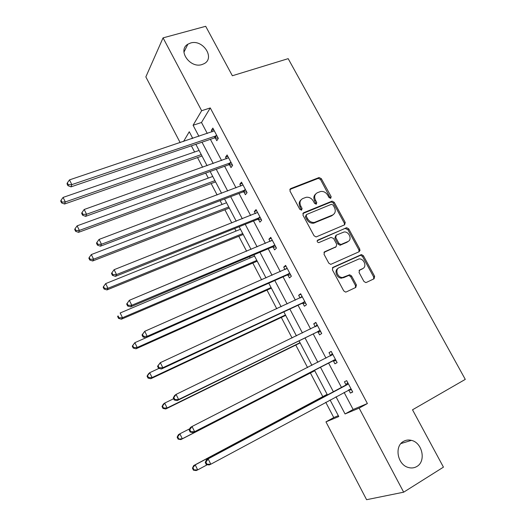 <?xml version="1.0" encoding="UTF-8"?>
<svg xmlns="http://www.w3.org/2000/svg" width="526" height="526" viewBox="0 0 526 526"><rect width="100%" height="100%" fill="white"/><g stroke="black" fill="none" stroke-linecap="round" stroke-linejoin="round"><path stroke-width="0.79" d="M330.722 198.282L331.15 196.652L321.34 178.682L319.111 177.532L290.608 188.624L289.931 190.971L299.833 209.355L301.608 210.117L302.069 208.447L300.78 206.067C299.287 202.582 299.984 200.058 302.891 198.499L306.237 197.276C309.183 196.98 311.53 198.23 313.272 201.024L314.555 203.384L316.304 204.141L316.744 202.497L315.469 200.136C313.969 196.691 314.647 194.199 317.487 192.667L320.735 191.471C323.648 191.175 325.975 192.411 327.724 195.192L329 197.526L330.722 198.282M330.473 198.348L320.525 179.517L318.302 178.367L289.773 189.478M301.424 210.176L299.991 206.863L300.78 206.067M316.087 204.206L314.653 200.939L315.469 200.136M403.481 441.413C394.132 446.232 397.465 464.741 408.314 467.476C411.411 468.37 414.264 468.035 416.875 466.477C426.356 461.276 422.339 442.59 411.404 440.367C408.551 439.664 405.914 440.012 403.481 441.413M190.537 43.033L187.867 44.21C177.196 50.194 190.077 68.728 202.037 64.54L204.127 63.666C215.397 58.018 202.806 38.977 190.537 43.033M363.887 281.384L365.728 282.567L366.379 282.429L374.071 278.787L374.63 276.321L363.407 255.754L361.474 254.577L333.017 267.339L332.393 269.831L343.734 290.885L345.569 292.081L346.272 291.93L355.806 287.426L356.398 284.914L351.559 275.966L349.665 274.782L342.61 277.485C337.488 277.82 334.595 269.404 339.198 267.622L359.054 258.917C364.084 258.417 367.22 266.807 362.657 268.622L359.633 270.022L359.054 272.494L363.887 281.384M180.168 142.625L145.847 76.901L163.06 37.872L205.692 26.3L232.36 75.751L288.176 58.656L465.28 379.384L412.515 409.793L443.444 467.141L403.666 492.185L366.596 499.7L325.962 421.872L338.79 416.553L330.078 399.957M163.06 37.872L201.642 110.716L193.088 125.26L198.907 136.313M344.103 392.403L353.13 409.491L367.398 403.541L210.268 107.942L201.642 110.716M367.398 403.541L359.14 408.117L403.666 492.185M344.635 224.826L345.234 222.452L334.234 202.306L332.097 201.142L303.607 212.747L302.943 215.134L314.048 235.753L316.106 236.95L344.635 224.826M348.745 228.889L359.856 249.252L359.278 251.665L330.762 264.374L328.809 263.178L324.003 254.236L324.634 251.776L336.107 246.727L336.725 244.294L333.556 238.456L331.051 237.39L318.736 242.65C317.086 242.124 316.764 241.276 317.757 240.106L346.713 227.719L348.745 228.889L347.864 229.632L358.949 249.949L359.856 249.252M210.268 107.942L201.491 122.492L207.303 133.486M210.393 139.337L221.591 160.535M224.622 166.262L236.036 187.867M238.995 193.469L250.632 215.496M253.519 220.966L265.387 243.42M268.207 248.759L280.299 271.64M283.047 276.847L295.369 300.175M298.045 305.238L310.61 329.013M313.207 333.931L326.015 358.173M328.533 362.947L341.538 387.557M215.318 137.924L216.784 140.698L218.31 138.391L212.846 128.081L211.353 130.435L212.109 131.868M229.527 164.763L231.013 167.564L232.617 165.381L227.094 154.966L225.522 157.195L226.384 158.826M229.132 164.027L229.395 164.52M243.886 191.885L245.386 194.712L247.075 192.661L241.493 182.141L239.836 184.238L240.809 186.072M243.525 191.208L243.762 191.655M258.397 219.289L259.91 222.15L261.685 220.236L256.05 209.598L254.308 211.564L255.386 213.609M258.069 218.678L258.286 219.079M273.06 246.99L274.592 249.883L276.452 248.101L270.752 237.344L268.931 239.185L270.121 241.434M272.77 246.444L272.961 246.799M287.886 274.986L289.431 277.912L291.378 276.262L285.618 265.393L283.705 267.096L285.013 269.568M302.864 303.285L304.429 306.237L306.467 304.732L300.648 293.745L298.643 295.303L300.07 297.999M318.006 331.886L319.591 334.871L321.721 333.51L315.837 322.405L313.739 323.819L315.284 326.738M333.32 360.797L334.917 363.814L337.14 362.605L331.189 351.375L329 352.65L330.598 355.655M348.791 390.029L350.408 393.08L352.729 392.021L346.713 380.666L344.431 381.791L346.042 384.828M191.379 145.82L194.62 152.001M197.533 157.563L202.628 167.288M205.673 173.093L208.289 178.084M211.143 183.541L217.139 194.982M220.111 200.656L222.097 204.436M224.891 209.775L231.808 222.971M234.708 228.514L236.042 231.065M238.784 236.286L246.628 251.264M249.462 256.675L250.139 257.957M252.809 263.059L261.619 279.865M266.984 290.115L276.768 308.782M281.305 317.448L292.088 338.014M295.776 345.063L307.572 367.575M310.399 372.967L322.8 396.63M325.758 402.285L333.767 417.565L338.323 415.665M192.358 137.641L191.694 138.746M359.173 250.554L360.1 250.56M333.767 417.565L325.962 421.872M192.753 138.391L189.268 131.75L183.535 141.494M327.507 395.059L314.449 370.186M311.911 365.36L299.057 340.868M296.447 335.897L283.83 311.872M281.147 306.757L268.773 283.185L134.847 342.682L137.214 347.469L271.068 287.551M266.011 277.932L253.874 254.808M251.047 249.416L239.139 226.739M236.233 221.209L224.556 198.966M221.584 193.305L210.13 171.483M207.093 165.703L195.856 144.295M336.009 396.762L345.056 413.955L359.14 408.117M202.004 142.198L213.227 163.514M216.258 169.273L227.699 191.01M230.664 196.639L242.322 218.796M245.221 224.3L257.109 246.878M259.936 252.25L272.054 275.269M274.809 280.503L287.163 303.969M289.846 309.064L302.437 332.984M305.041 337.935L317.875 362.322M320.406 367.122L333.438 391.883M201.491 122.492L193.088 125.26M353.13 409.491L345.056 413.955M211.353 130.435L213.681 129.659M225.522 157.195L227.843 156.373M239.836 184.238L242.151 183.37M254.308 211.564L256.609 210.656M268.931 239.185L271.219 238.225M283.705 267.096L285.993 266.09M298.643 295.303L300.918 294.258M313.739 323.819L316.008 322.727M329 352.65L331.255 351.506M350.408 393.08L352.65 391.87M315.613 194.081C313.654 195.843 313.338 198.124 314.653 200.939M300.944 199.972C298.998 201.767 298.683 204.062 299.991 206.863M344.471 224.898L344.359 223.208L333.385 203.095L331.255 201.931L302.818 213.523L303.607 212.747M333.103 205.061L331.38 204.312L306.665 214.457L306.211 216.133L307.565 218.658C309.222 221.347 311.477 222.616 314.324 222.459L332.511 215.062C335.318 213.477 335.969 210.965 334.457 207.533L333.103 205.061M306.125 214.983L305.402 216.909L306.211 216.133M333.333 214.608L331.663 215.831L313.509 223.221C310.662 223.379 308.414 222.117 306.763 219.427L305.402 216.909M359.008 251.79L358.949 249.949M323.937 252.414L335.844 246.944M317.191 240.724L346.279 227.83M347.837 241.565C352.558 239.777 349.113 231.23 344.004 232.005L336.351 235.102L335.739 237.509L338.902 243.341L340.894 244.524L347.837 241.565L346.956 242.289L348.219 241.375M335.719 235.635L334.878 238.239L335.739 237.509M346.956 242.289L340.02 245.241L338.034 244.057L334.878 238.239M347.864 229.632L345.404 228.573M362.802 268.556L359.041 270.542M338.021 268.451C333.78 270.515 336.804 278.471 341.722 278.142L344.32 277.103M355.451 287.59L355.484 285.552L350.651 276.623L348.771 275.44L343.432 277.761M373.677 278.977L373.69 276.972L362.493 256.438L360.56 255.268L332.366 267.918M199.091 150.456L63.087 197.421L65.323 201.951L64.547 204.016L202.004 156.005M61.917 202.089L61.023 200.275L60.72 201.103L61.614 202.911L61.917 202.089L65.323 201.951L201.267 154.605M61.023 200.275L63.087 197.421M64.547 204.016L61.614 202.911M216.837 135.603L71.838 184.613L69.491 179.892L214.319 130.862M218.145 138.082L214.319 137.996L70.99 186.868L71.838 184.613L68.275 184.764L67.341 182.87L67.012 183.778L67.946 185.665L68.275 184.764M67.946 185.665L70.99 186.868M69.491 179.892L67.341 182.87M212.741 176.466L77.125 225.838L79.387 230.421L78.532 232.341L215.601 181.904M75.954 230.539L75.047 228.705L74.718 229.481L75.619 231.309L75.954 230.539L79.387 230.421L214.943 180.655M75.047 228.705L77.125 225.838M78.532 232.341L75.619 231.309M226.535 202.74L91.314 254.564L93.602 259.2L92.668 260.975L229.329 208.059M90.143 259.305L89.229 257.451L88.868 258.167L89.775 260.022L90.143 259.305L93.602 259.2L228.757 206.974M89.229 257.451L91.314 254.564M92.668 260.975L89.775 260.022M231.124 162.567L86.566 214.26L84.199 209.486L228.586 157.774M232.354 164.888L228.534 164.848L85.633 216.357L86.566 214.26L82.977 214.391L82.03 212.484L81.668 213.326L82.615 215.233L82.977 214.391M82.615 215.233L85.633 216.357M84.199 209.486L82.03 212.484M245.57 189.82L101.472 244.242L99.072 239.415L242.999 184.974M246.707 191.977L242.894 191.983L100.446 246.188L101.472 244.242L97.849 244.36L96.896 242.433L96.495 243.216L97.448 245.142L97.849 244.36M97.448 245.142L100.446 246.188M99.072 239.415L96.896 242.433M240.474 229.277L105.667 283.613L107.981 288.294L106.962 289.925L243.203 234.484M104.496 288.393L103.569 286.519L103.168 287.176L104.095 289.044L104.496 288.393L107.981 288.294L242.716 233.557M103.569 286.519L105.667 283.613M106.962 289.925L104.095 289.044M254.551 256.096L120.171 312.983L122.512 317.717L121.407 319.197L257.221 261.179M119.001 317.796L118.067 315.902L117.633 316.501L118.567 318.394L119.001 317.796L122.512 317.717L256.82 260.416M117.633 316.501L118.067 315.902M121.407 319.197L118.567 318.394M133.676 347.535L132.73 345.621L132.263 346.154L133.203 348.067L133.676 347.535L137.214 347.469L136.024 348.797L271.377 288.143M132.263 346.154L134.847 342.682L132.73 345.621M136.024 348.797L133.203 348.067M260.16 217.356L116.542 274.579L114.116 269.693L257.569 212.458M261.218 219.349L257.405 219.408L115.431 276.36L116.542 274.579L112.899 274.684L111.926 272.724L111.492 273.448L112.459 275.394L112.899 274.684M112.459 275.394L115.431 276.36M114.116 269.693L111.926 272.724M126.661 304.028L127.64 306L128.12 305.356L127.134 303.377L126.661 304.028L129.337 300.32L272.29 240.244M127.134 303.377L129.337 300.32L131.789 305.264L130.586 306.882L272.074 247.121L275.88 247.016M274.914 245.195L131.789 305.264L128.12 305.356M271.574 240.829L272.225 240.112M127.64 306L130.586 306.882M348.133 241.467L347.614 241.75M142.013 334.97L143.006 336.969L143.519 336.384L142.526 334.385L142.013 334.97L144.735 331.308L287.17 268.326M142.526 334.385L144.735 331.308L147.221 336.311L145.919 337.758L286.9 275.131L290.7 274.973M289.826 273.329L147.221 336.311L143.519 336.384M286.019 269.121L286.999 268.004M143.006 336.969L145.919 337.758M157.544 366.274L158.543 368.292L159.095 367.779L158.096 365.761L157.544 366.274L160.318 362.664L302.213 296.703M158.096 365.761L160.318 362.664L162.83 367.72L161.429 369.002L301.885 303.443L305.678 303.239M304.896 301.766L162.83 367.72L159.095 367.779M300.635 297.736L301.937 296.184M158.543 368.292L161.429 369.002M173.258 397.952L174.27 399.997L174.862 399.55L173.843 397.505L173.258 397.952L174.599 395.519L176.085 394.388L317.421 325.397M173.843 397.505L176.085 394.388L178.623 399.51L177.13 400.608L317.027 332.064L320.814 331.801M320.13 330.512L178.623 399.51L174.862 399.55M315.416 326.679L317.04 324.673M174.27 399.997L177.13 400.608M189.156 430.005L190.182 432.07L190.813 431.701L189.787 429.63L189.156 430.005L190.451 427.447L192.036 426.494L332.794 354.399M189.787 429.63L192.036 426.494L194.613 431.675L193.009 432.596L332.34 360.994L336.121 360.678M335.535 359.574L194.613 431.675L190.813 431.701M330.361 355.957L332.3 353.472M190.182 432.07L193.009 432.596M158.957 368.397L149.68 372.717L152.073 377.556L150.798 378.727L285.684 315.39M148.51 377.609L147.556 375.676L147.056 376.149L148.01 378.082L148.51 377.609L152.073 377.556L285.46 314.969M147.056 376.149L148.417 373.907L149.68 372.717L147.556 375.676M150.798 378.727L148.01 378.082M173.639 398.721L164.691 403.087L167.11 407.985L165.743 408.998L300.136 342.919M163.52 408.025L162.547 406.065L162.015 406.473L162.975 408.432L163.52 408.025L167.11 407.985L300.004 342.676M162.015 406.473L163.336 404.119L164.691 403.087L162.547 406.065M165.743 408.998L162.975 408.432M189.801 428.736L179.866 433.805L182.312 438.763L180.852 439.604L314.739 370.738M178.695 438.789L177.716 436.804L177.137 437.145L178.117 439.125L182.312 438.763L314.706 370.672M177.137 437.145L178.419 434.68L179.866 433.805L177.716 436.804M180.852 439.604L178.117 439.125M327.119 394.322L193.673 465.582L195.212 464.879L197.691 469.896L207.356 464.695M327.165 394.408L195.212 464.879L192.444 468.173L193.43 470.172L194.041 469.902L193.055 467.897M194.041 469.902L197.691 469.896L196.139 470.566L193.43 470.172M192.444 468.173L193.673 465.582M347.62 384.427L206.494 459.75L348.33 383.724M205.922 462.137L208.184 458.981L210.788 464.221L209.085 464.964L206.284 464.53L206.961 464.234L205.922 462.137L205.245 462.439L206.284 464.53M351.105 388.951L210.788 464.221L206.961 464.234M345.326 385.525L347.732 382.586M351.592 389.871L348.475 390.049M206.494 459.75L205.245 462.439M330.308 197.454L331.15 196.652M301.273 209.243L302.069 208.447M315.929 203.292L316.744 202.497M289.839 189.452L290.608 188.624M318.072 178.432L318.881 177.597M320.525 179.517L321.34 178.682M330.926 202.023L331.768 201.228M333.385 203.095L334.234 202.306M344.359 223.208L345.234 222.452M306.763 219.427L307.565 218.658M314.824 222.873L315.639 222.11M331.663 215.831L332.511 215.062M324.009 252.296L324.634 251.776M335.253 247.437L336.107 246.727M317.283 240.52L317.757 240.106M338.034 244.057L338.902 243.341M340.526 245.116L341.394 244.399M359.186 270.344L359.633 270.022M361.743 269.292L362.657 268.622M348.146 275.578L349.047 274.92M350.651 276.623L351.559 275.966M355.484 285.552L356.398 284.914M332.471 267.767L333.017 267.339M360.027 255.393L360.935 254.702M362.493 256.438L363.407 255.754M373.69 276.972L374.63 276.321M216.534 135.59L215.016 137.911M215.838 135.682L214.319 137.996M230.822 162.554L229.224 164.75M230.125 162.659L228.534 164.848M245.267 189.807L243.584 191.872M244.57 189.919L242.894 191.983M259.864 217.35L258.095 219.283M259.167 217.475L257.405 219.408M274.611 245.188L272.764 246.99M273.921 245.326L272.074 247.121M289.524 273.329L287.584 274.986M288.833 273.474L286.9 275.131M304.593 301.766L302.568 303.292M303.91 301.924L301.885 303.443M302.029 296.927L301.49 297.341M319.834 330.519L317.711 331.893M319.144 330.69L317.027 332.064M317.237 325.62L316.304 326.245M335.233 359.587L333.017 360.81M334.549 359.764L332.34 360.994M332.61 354.636L330.413 355.885M350.803 388.97L348.495 390.049M348.153 383.967L345.858 385.065M183.929 52.212L187.867 44.21M400.924 443.563L411.404 440.367M318.302 178.367L319.111 177.532M331.255 201.931L332.097 201.142M313.509 223.221L314.324 222.459M340.02 245.241L340.894 244.524M345.838 228.462L346.713 227.719M341.722 278.142L342.61 277.485M348.771 275.44L349.665 274.782M360.56 255.268L361.474 254.577M230.204 162.633L228.606 164.829M244.787 189.853L243.111 191.918M259.522 217.376L257.76 219.309M274.414 245.201L272.567 246.996M289.464 273.329L287.525 274.993"/></g></svg>
